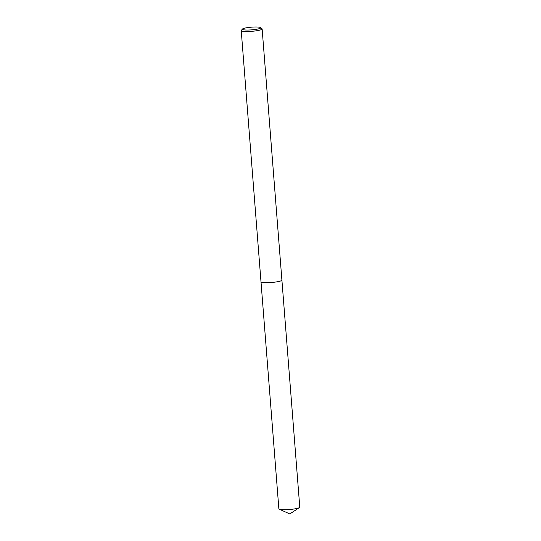 <?xml version="1.0" encoding="UTF-8"?>
<svg xmlns="http://www.w3.org/2000/svg" width="541" height="541" viewBox="0 0 541 541"><rect width="100%" height="100%" fill="white"/><g stroke="black" fill="none" stroke-linecap="round" stroke-linejoin="round"><path stroke-width="0.81" d="M299.457 507.573A10.489 1.535 175.5 0 1 283.836 509.71A10.489 1.535 175.5 0 1 279.244 509.162L289.787 513.95L299.457 507.573A10.489 1.535 175.5 0 0 299.775 507.154L281.908 280.116A10.489 1.535 175.5 0 1 280.353 281.056A10.489 1.535 175.5 0 1 268.654 282.632A10.489 1.535 175.5 0 1 260.992 281.76A10.489 1.535 175.5 0 1 260.992 281.719A10.489 1.535 175.5 0 0 268.552 282.639A10.489 1.535 175.5 0 0 280.353 281.056A10.489 1.535 175.5 0 0 281.902 280.082A10.489 1.535 175.5 0 1 281.908 280.116A10.489 1.535 175.5 0 1 276.6 281.881A10.489 1.535 175.5 0 1 265.962 282.673A10.489 1.535 175.5 0 1 260.992 281.76L241.225 30.6A10.489 1.535 175.5 0 1 241.327 30.364L242.496 29.025A9.204 1.346 175.5 0 1 243.775 28.402A9.204 1.346 175.5 0 1 253.371 27.05A9.204 1.346 175.5 0 1 260.64 27.598A9.204 1.346 175.5 0 1 259.396 28.619A9.204 1.346 175.5 0 1 248.481 30.019A9.204 1.346 175.5 0 1 242.496 29.025M260.64 27.598L262.006 28.741A10.489 1.535 175.5 0 1 262.135 28.957A10.489 1.535 175.5 0 1 260.586 29.897A10.489 1.535 175.5 0 1 248.887 31.473A10.489 1.535 175.5 0 1 241.225 30.6M279.244 509.162A10.489 1.535 175.5 0 1 278.865 508.804L260.992 281.76M281.902 280.11L262.135 28.957"/></g></svg>
